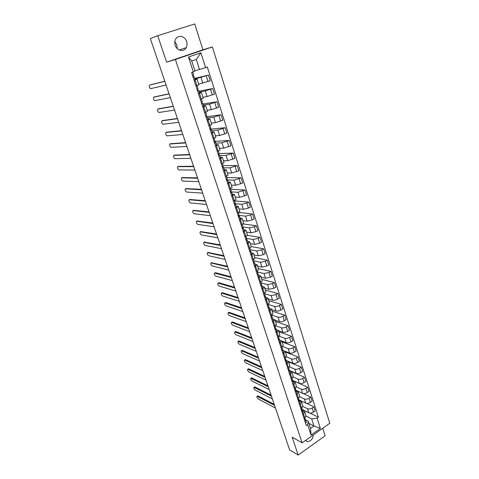 <?xml version="1.0" encoding="UTF-8"?>
<svg xmlns="http://www.w3.org/2000/svg" width="479" height="479" viewBox="0 0 479 479"><rect width="100%" height="100%" fill="white"/><g stroke="black" fill="none" stroke-linecap="round" stroke-linejoin="round"><path stroke-width="0.72" d="M174.853 41.667L176.859 44.918L177.188 48.571M175.212 45.319C176.835 50.876 183.894 52.325 186.193 47.655C187.157 45.798 187.307 43.763 186.642 41.553C185.068 35.943 177.805 34.44 175.553 39.35C174.667 41.188 174.554 43.182 175.212 45.319M305.368 440.542L307.566 441.632C310.871 441.231 312.781 438.998 313.308 434.932M298.178 455.05L292.196 437.195L302.105 442.847L329.797 423.274L212.359 46.912L202.916 49.816L194.725 23.95L157.741 35.703L150.352 38.583L289.645 449.925L298.178 455.05L325.139 435.77L322.756 428.25M157.741 35.703L166.602 62.174L175.404 59.498L302.105 442.847M302.123 409.461L308.817 412.814C310.242 413.347 311.799 413.108 313.482 412.108L315.176 410.94L313.877 406.839L312.176 408C310.488 409.006 308.925 409.246 307.5 408.725L302.932 406.467M302.441 410.293L304.686 411.754L303.512 413.916L304.848 418.035L306.015 415.862L304.728 411.88M304.848 418.035L304.087 418.562M306.698 403.366L313.877 406.839M303.512 413.916L302.746 414.443M298.89 399.815L305.698 403.108C307.123 403.623 308.686 403.378 310.38 402.378L312.086 401.222L310.775 397.079L309.057 398.229C307.356 399.229 305.794 399.474 304.369 398.977L299.74 396.768M300.908 408.791L301.68 408.27L302.866 406.126L301.56 402.097M303.063 393.475L310.775 397.079M299.279 400.558L301.519 401.977L300.327 404.102L299.555 404.623M295.753 390.134L302.542 393.307C303.967 393.792 305.536 393.54 307.249 392.546L308.967 391.403L307.638 387.212L305.907 388.355C304.195 389.349 302.626 389.607 301.201 389.128L296.489 386.96M297.698 398.917L298.477 398.396L299.68 396.283L298.363 392.211M292.364 379.937L292.777 380.524L307.638 387.212M296.088 390.72L298.321 392.091L297.106 394.187L296.327 394.702M292.711 380.41L299.357 383.398C300.782 383.865 302.357 383.601 304.075 382.613L305.812 381.476L304.47 377.242L302.728 378.38C301.004 379.362 299.423 379.631 297.998 379.17L293.184 377.045M294.453 388.93L295.238 388.415L296.459 386.337L295.124 382.218M291.597 371.68L304.47 377.242M292.861 380.781L295.088 382.098L293.855 384.164L293.07 384.679M289.538 370.53L296.136 373.381C297.561 373.824 299.141 373.554 300.878 372.572L302.626 371.447L301.267 367.171L299.513 368.297C297.77 369.273 296.19 369.549 294.765 369.111L289.813 367.016M291.172 378.841L291.962 378.332L293.208 376.29L291.861 372.117M287.855 368.644L289.921 366.13L288.556 361.908L301.267 367.171M289.597 370.734L291.825 372.003L289.771 374.542M286.292 360.537L292.885 363.262C294.31 363.681 295.896 363.405 297.639 362.429L299.405 361.31L298.028 356.987L296.262 358.1C294.507 359.076 292.92 359.358 291.495 358.951L286.388 356.879M285.334 351.963L298.028 356.987M286.304 360.579L288.52 361.801L286.442 364.297M285.011 351.227L289.591 353.035C291.016 353.43 292.609 353.143 294.369 352.173L296.148 351.059L294.759 346.694L292.974 347.802C291.208 348.766 289.615 349.059 288.19 348.67L282.897 346.628M284.502 358.34L286.598 355.861L285.215 351.592M282.089 341.916L294.759 346.694M282.975 350.311L285.179 351.484L283.077 353.945M281.79 341.012L286.268 342.695C287.693 343.066 289.292 342.766 291.064 341.808L292.855 340.707L291.454 336.288L289.651 337.39C287.873 338.348 286.274 338.647 284.849 338.288L279.341 336.264M281.119 347.916L283.239 345.479L281.844 341.162M278.802 331.767L291.454 336.288M279.604 339.94L281.808 341.054L279.67 343.473M278.443 330.654L282.909 332.24C284.328 332.588 285.933 332.282 287.723 331.33L289.532 330.235L288.113 325.774L286.298 326.858C284.502 327.81 282.897 328.121 281.472 327.786L275.706 325.786M277.694 337.384L279.844 334.989L278.431 330.612M275.485 321.511L288.113 325.774M276.203 329.45L278.395 330.516L276.233 332.887M275.054 320.182L279.508 321.678C280.933 321.996 282.544 321.684 284.34 320.732L286.167 319.655L284.73 315.14L282.903 316.218C281.095 317.164 279.485 317.481 278.06 317.17L272 315.194M274.228 326.732L276.413 324.379L274.982 319.954M272.126 311.146L284.73 315.14M272.761 318.846L274.946 319.858L272.755 322.187M271.629 309.596L276.078 310.997C277.497 311.29 279.113 310.967 280.928 310.027L282.766 308.955L281.317 304.393L279.473 305.458C277.652 306.398 276.03 306.722 274.611 306.44L268.21 304.488M270.725 315.96L272.94 313.655L271.491 309.177M268.737 300.668L281.317 304.393M269.282 308.129L271.461 309.081L269.234 311.368M268.168 298.896L272.605 300.195C274.024 300.465 275.647 300.129 277.473 299.195L279.329 298.136L277.862 293.525L276 294.579L271.12 295.591L264.618 293.747M267.186 305.075L269.432 302.812L267.965 298.279M265.312 290.076L277.862 293.525M265.767 297.291L267.935 298.189L265.677 300.429M264.665 288.077L269.09 289.28L273.982 288.25L275.85 287.202L274.371 282.538L272.491 283.58L267.593 284.622L261.103 282.927M263.606 294.064L265.881 291.849L264.396 287.256M261.845 279.371L274.371 282.538M262.211 286.334L264.372 287.172L262.079 289.37M261.127 277.143L265.54 278.239L270.449 277.179L272.335 276.144L270.839 271.425L268.947 272.455L264.031 273.527L257.552 271.988M259.989 282.927L262.294 280.76L260.792 276.114M258.349 268.551L270.839 271.425M258.612 275.257L260.768 276.03L258.444 278.179M257.546 266.084L261.953 267.072L266.881 265.983L268.785 264.959L267.27 260.187L265.36 261.211L260.42 262.312L253.96 260.923M256.325 271.665L258.666 269.545L257.145 264.845M254.804 257.612L267.27 260.187M254.978 264.055L257.121 264.767L254.768 266.863M253.93 254.9L258.325 255.786L263.27 254.66L265.186 253.648L263.654 248.829L261.732 249.834L256.774 250.966L250.331 249.739M252.625 260.277L254.996 258.205L253.457 253.445M251.23 246.553L263.654 248.829M251.301 252.72L253.433 253.373L251.044 255.421M250.272 243.595L254.648 244.368L259.618 243.212L261.552 242.212L260.001 237.333L258.061 238.326L253.086 239.494L246.661 238.434M248.882 248.757L251.289 246.739L249.727 241.919M247.547 235.363L260.001 237.333M247.583 241.26L249.703 241.847L247.284 243.847M246.571 232.159L250.936 232.818L255.924 231.632L257.876 230.644L256.307 225.711L254.349 226.693L249.355 227.89L242.925 226.992M245.092 237.105L247.535 235.141L245.955 230.261M243.488 224.004L256.307 225.711M243.817 229.675L245.931 230.189L243.476 232.135M242.829 220.591L247.182 221.136L252.188 219.915L254.157 218.945L252.571 213.951L250.595 214.921L245.577 216.155L238.889 215.394M241.26 225.322L243.739 223.406L242.14 218.466M239.099 212.514L252.571 213.951M240.015 217.951L242.117 218.4L239.626 220.292M239.039 208.898L243.38 209.323L248.409 208.072L250.397 207.108L248.793 202.06L246.799 203.012L241.763 204.282L234.704 203.671M237.38 213.394L239.895 211.532L238.279 206.533M234.488 200.917L248.793 202.06M236.165 206.09L238.255 206.473L235.728 208.305M235.213 197.067L239.542 197.372L246.595 195.139L244.973 190.031L237.901 192.271L231.141 191.875M233.459 201.33L236.009 199.527L234.369 194.462M230.71 189.283L244.973 190.031M232.273 194.097L234.351 194.402L231.788 196.186M231.339 185.098L235.65 185.277L242.745 183.026L241.099 177.859L233.992 180.122L227.585 179.93M229.489 189.121L232.076 187.379L230.417 182.248M226.89 177.517L241.099 177.859M228.333 181.96L230.399 182.194L227.8 183.918M227.423 172.991L231.716 173.045L238.847 170.769L237.189 165.542L230.04 167.83L223.747 167.824M225.477 176.775L228.1 175.086L226.417 169.889M223.028 165.614L237.189 165.542M224.352 169.68L226.405 169.841L223.765 171.5M223.459 160.746L227.741 160.669L234.908 158.369L233.225 153.082L226.04 155.388L219.771 155.579M221.412 164.273L224.076 162.65L222.37 157.381M219.125 153.579L233.225 153.082M220.316 157.256L222.358 157.34L219.681 158.938M219.448 148.352L223.711 148.149L230.92 145.826L229.219 140.473L221.993 142.802L215.754 143.191M217.298 151.621L220.005 150.059L218.28 144.73M214.424 141.455L229.219 140.473M214.299 141.874L214.364 141.485M216.239 144.682L218.262 144.688L215.544 146.227M215.394 135.814L219.633 135.473L226.884 133.132L225.166 127.713L217.897 130.066L211.682 130.653M213.137 138.82L215.879 137.323L214.131 131.923M210.365 129.174L225.166 127.713M212.107 131.959L214.125 131.887L211.365 133.36M211.287 123.127L215.514 122.648L222.801 120.283L221.058 114.798L213.754 117.175L207.569 117.966M208.928 125.863L211.712 124.432L209.94 118.96M207.132 116.631L221.058 114.798M207.928 119.085L209.928 118.93L207.126 120.337M207.132 110.29L211.335 109.667L218.669 107.278L216.903 101.728L209.557 104.129L203.401 105.129M204.659 112.751L207.485 111.385L205.695 105.841M203.042 104.027L216.903 101.728M203.701 106.057L205.683 105.817L202.845 107.152M202.928 97.297L207.114 96.524L214.484 94.112L212.7 88.495L205.311 90.92L199.186 92.142M200.348 99.47L203.216 98.177L201.396 92.555M198.905 91.279L212.7 88.495M199.42 92.866L201.39 92.537L198.504 93.806M198.671 84.148L210.251 80.789L208.443 75.107L194.917 78.993M195.977 86.028L198.887 84.807L197.043 79.113M194.713 78.376L208.443 75.107M195.085 79.514L197.043 79.101L194.109 80.292M308.895 423.334L313.967 425.987L311.697 418.927L306.069 416.053M305.56 419.927L308.242 421.316L310.53 428.388L313.967 425.987L320.361 428.448L311.051 435.016L307.686 424.645L308.242 421.316M194.875 70.706L199.509 69.503L196.282 59.444L191.738 61.019L195.001 71.108L191.588 72.533L306.362 425.568L307.686 424.645M193.324 71.916L188.492 57.025L200.893 52.78L205.593 67.563L199.509 69.503M311.697 418.927L317.08 418.125L318.379 417.221L207.293 66.958L205.593 67.563M317.08 418.125L320.361 428.448M212.359 46.912L175.404 59.498M202.916 49.816L166.602 62.174M310.152 413.102L318.379 417.221M210.173 128.594L210.377 129.216M205.934 115.547L206.18 116.301M201.647 102.338L201.934 103.236M197.3 88.968L197.641 90.01M192.899 75.431L193.288 76.622M311.051 435.016L310.53 428.388M196.282 59.444L200.893 52.78M191.738 61.019L188.492 57.025M305.177 418.802L304.59 420.119M257.498 396.019L257.989 395.899L274.21 404.348M305.219 419.418L305.578 419.969L304.931 421.173M306.243 422.077L305.656 423.4M274.551 405.36L257.097 396.277C256.576 396.857 256.948 397.756 258.205 398.965L275.473 408.072M302.021 409.084L301.423 410.383M254.415 387.092L254.9 386.966L271.084 395.121M302.057 409.701L302.429 410.264L301.77 411.449M303.099 412.395L302.5 413.7M271.419 396.115L254.014 387.343C253.481 387.93 253.852 388.834 255.121 390.05L272.347 398.851M298.836 399.27L298.225 400.546M251.301 378.075L251.78 377.943L267.929 385.805M298.86 399.881L299.249 400.456L298.579 401.624M299.926 402.617L299.315 403.899M268.258 386.775L250.906 378.32C250.361 378.925 250.727 379.835 252.002 381.05L269.192 389.535M295.615 389.349L294.992 390.607M248.158 368.974L248.631 368.836L264.743 376.392M295.633 389.96L296.028 390.541L295.345 391.69M296.717 392.732L296.094 393.995M265.061 377.338L247.763 369.219C247.206 369.824 247.571 370.74 248.858 371.967L266.007 380.128M292.364 379.32L291.729 380.56M244.985 359.789L245.452 359.639L261.522 366.884M292.777 380.524L292.088 381.655M293.471 382.739L292.843 383.984M261.833 367.806L244.595 360.022C244.021 360.639 244.38 361.561 245.679 362.789L262.791 370.626M289.077 369.189L288.424 370.399M241.781 350.508L242.242 350.353L258.271 357.28M289.065 369.8L289.49 370.399L288.789 371.512M290.196 372.644L289.55 373.865M258.576 358.184L241.392 350.742C240.805 351.364 241.165 352.299 242.476 353.526L259.54 361.028M285.747 358.945L285.089 360.136M238.542 341.138L238.997 340.976L254.99 347.586M285.724 359.555L286.173 360.166L285.454 361.262M286.885 362.435L286.226 363.633M255.283 348.461L238.159 341.365C237.56 342 237.919 342.94 239.237 344.173L256.259 351.335M282.388 348.592L281.718 349.76M235.273 331.678L235.626 331.474L251.667 337.785M282.347 349.197L282.814 349.82L282.083 350.897M283.532 352.119L282.867 353.298M251.954 338.635L234.896 331.899C234.279 332.546 234.638 333.492 235.967 334.731L252.942 341.545M278.994 338.126L278.305 339.27M231.974 322.122L232.333 321.918L248.32 327.887M278.934 338.731L279.419 339.366L278.676 340.419M280.149 341.695L279.467 342.844M248.595 328.714L231.597 322.337C230.968 322.996 231.327 323.948 232.662 325.193L249.589 331.648M275.557 327.54L274.856 328.666M228.645 312.47L229.01 312.266L244.931 317.888M275.485 328.151L275.988 328.792L275.233 329.827M276.73 331.151L276.03 332.282M245.2 318.685L228.267 312.679C227.627 313.35 227.98 314.314 229.327 315.559L246.206 321.654M272.084 316.847L271.371 317.942M225.28 302.728L225.651 302.518L241.512 307.781M271.988 317.451L272.521 318.104L271.755 319.116M273.269 320.493L272.557 321.595M241.769 308.554L224.908 302.932C224.25 303.614 224.603 304.578 225.962 305.836L242.787 311.554M268.575 306.027L267.845 307.099M221.879 292.879L222.304 292.687L238.051 297.573M268.462 306.632L269.012 307.296L268.234 308.284M269.773 309.715L269.048 310.799M238.303 298.321L221.514 293.082C220.837 293.777 221.19 294.753 222.561 296.01L239.332 301.351M265.025 295.094L264.282 296.136M218.448 282.939L218.861 282.736L234.56 287.262M264.887 295.699L265.468 296.369L264.671 297.339M266.234 298.818L265.498 299.878M234.8 287.975L218.083 283.131C217.394 283.837 217.741 284.825 219.125 286.083L235.836 291.04M261.438 284.035L260.678 285.053M214.981 272.892L215.388 272.683L231.028 276.838M261.271 284.634L261.881 285.322L261.073 286.268M262.66 287.801L261.905 288.831M231.261 277.527L214.616 273.084C213.915 273.802 214.263 274.796 215.652 276.06L232.309 280.616M257.804 272.85L257.031 273.844M211.478 262.737L227.465 266.306M257.606 273.455L258.253 274.15L257.433 275.072M259.043 276.664L258.277 277.664M227.687 266.959L211.107 262.929C210.407 263.672 210.748 264.671 212.149 265.935L228.746 270.09M254.133 261.54L253.349 262.504M207.946 252.469L223.855 255.66M253.906 262.145L254.588 262.845L253.75 263.743M255.385 265.396L254.606 266.372M224.07 256.283L207.557 252.667C206.856 253.427 207.203 254.439 208.587 255.696L225.142 259.444M250.421 250.098L249.619 251.038M204.383 242.099L220.214 244.901M250.152 250.703L250.876 251.421L250.026 252.295M251.691 254.002L250.894 254.948M220.418 245.493L203.964 242.302C203.276 243.081 203.617 244.104 204.994 245.362L221.496 248.691M246.667 238.53L245.847 239.44M200.779 231.62L216.532 234.021M246.356 239.135L247.128 239.859L246.26 240.709M247.948 242.476L247.134 243.392M216.724 234.59L200.342 231.83C199.653 232.626 199.994 233.656 201.366 234.92L217.819 237.818M242.871 226.83L242.033 227.705M197.138 221.029L212.808 223.034M242.506 227.435L243.332 228.166L242.452 228.992M244.164 230.818L243.338 231.704M212.987 223.567L196.677 221.25C196.001 222.07 196.336 223.106 197.695 224.364L214.095 226.83M239.027 214.987L238.177 215.837M193.462 210.329L209.048 211.922M238.608 215.604L239.494 216.34L238.596 217.137M240.338 219.029L239.494 219.885M209.215 212.425L192.977 210.556C192.301 211.395 192.642 212.442 193.989 213.706L210.335 215.718M235.141 203.012L234.273 203.826M189.75 199.521L205.246 200.689M234.65 203.629L235.608 204.377L234.698 205.144M236.464 207.096L235.602 207.922M205.401 201.156L189.235 199.755C188.57 200.611 188.906 201.671 190.247 202.928L206.533 204.491M231.207 190.893L230.321 191.678M185.996 188.594L201.396 189.331M230.638 191.522L231.68 192.271L230.752 193.007M232.549 195.031L231.668 195.821M201.545 189.768L185.457 188.834C184.798 189.714 185.133 190.786 186.463 192.043L202.683 193.139M227.226 178.637L226.328 179.386M182.2 177.559L197.51 177.853M226.561 179.278L227.705 180.02L226.765 180.733M228.585 182.816L227.687 183.577M197.641 178.248L181.637 177.805C180.984 178.703 181.319 179.787 182.637 181.044L198.797 181.661M223.202 166.231L222.28 166.949M178.374 166.399L193.576 166.243M222.412 166.89L223.681 167.626L222.723 168.309M224.573 170.464L223.663 171.189M193.702 166.608L177.775 166.65C177.128 167.578 177.464 168.668 178.775 169.925L194.869 170.051M219.131 153.681L218.19 154.358L219.616 155.088L218.64 155.741M174.5 155.124L189.606 154.507M220.52 157.962L219.586 158.651M189.714 154.831L173.877 155.382C173.236 156.328 173.572 157.429 174.871 158.693L190.893 158.315M215.005 140.976L214.047 141.622M170.584 143.724L185.583 142.634M214.101 141.79L215.496 142.395L214.502 143.017M216.412 145.311L215.46 145.963M185.684 142.922L169.931 143.987C169.303 144.957 169.632 146.071 170.925 147.334L186.876 146.448M210.832 128.121L209.856 128.725M166.632 132.204L181.517 130.629M209.97 129.073L211.323 129.552L210.317 130.138M212.257 132.503L211.287 133.126M181.607 130.881L165.944 132.473C165.321 133.467 165.65 134.593 166.931 135.856L182.81 134.449M206.611 115.104L205.611 115.678M162.632 120.558L177.41 118.493M205.784 116.199L207.108 116.547L206.078 117.11M208.048 119.546L207.06 120.127M177.481 118.702L161.914 120.834C161.297 121.852 161.627 122.989 162.902 124.253L178.703 122.307M202.336 101.931L201.318 102.464M158.591 108.787L173.248 106.212M201.551 103.177L202.833 103.392L201.791 103.913M203.791 106.428L202.785 106.973M173.308 106.386L157.842 109.068C157.232 110.104 157.561 111.26 158.824 112.523L174.542 110.032M198.007 88.597L196.971 89.094M154.507 96.884L169.045 93.794M197.264 89.986L198.51 90.07L197.45 90.561M199.48 93.148L198.456 93.656M169.087 93.926L153.723 97.171C153.124 98.237 153.454 99.398 154.705 100.662L170.338 97.614M193.624 75.101L192.57 75.556M150.376 84.849L164.794 81.232M192.923 76.64L194.133 76.58L193.049 77.035M195.121 79.706L194.073 80.173M164.824 81.322L149.556 85.142C148.969 86.232 149.298 87.412 150.538 88.675L166.087 85.052M201.012 77.55L202.839 83.226M205.311 90.92L207.114 96.524M209.557 104.129L211.335 109.667M213.754 117.175L215.514 122.648M217.897 130.066L219.633 135.473M221.993 142.802L223.711 148.149M226.04 155.388L227.741 160.669M230.04 167.83L231.716 173.045M233.992 180.122L235.65 185.277M237.901 192.271L239.542 197.372M241.763 204.282L243.38 209.323M245.577 216.155L247.182 221.136M249.355 227.89L250.936 232.818M253.086 239.494L254.648 244.368M256.774 250.966L258.325 255.786M260.42 262.312L261.953 267.072M264.031 273.527L265.54 278.239M267.593 284.622L269.09 289.28M271.12 295.591L272.605 300.195M274.611 306.44L276.078 310.997M278.06 317.17L279.508 321.678M281.472 327.786L282.909 332.24M284.849 338.288L286.268 342.695M288.19 348.67L289.591 353.035M291.495 358.951L292.885 363.262M294.765 369.111L296.136 373.381M297.998 379.17L299.357 383.398M301.201 389.128L302.542 393.307M304.369 398.977L305.698 403.108M307.5 408.725L308.817 412.814M199.486 93.435L201.324 99.099M203.814 106.775L205.629 112.367M208.09 119.954L209.886 125.48M212.317 132.97L214.089 138.431M216.49 145.832L218.238 151.22M220.615 158.537L222.346 163.866M224.693 171.093L226.399 176.356M228.717 183.499L230.405 188.702M232.698 195.761L234.369 200.905M236.632 207.874L238.279 212.963M240.518 219.855L242.152 224.879M244.362 231.692L245.972 236.662M248.158 243.398L249.757 248.308M251.918 254.966L253.493 259.822M255.63 266.402L257.187 271.204M259.301 277.712L260.839 282.46M262.929 288.897L264.456 293.591M266.522 299.956L268.024 304.596M270.066 310.889L271.557 315.481M273.581 321.702L275.054 326.241M277.054 332.396L278.509 336.887M280.484 342.976L281.927 347.419M283.879 353.442L285.31 357.837M287.244 363.795L288.651 368.141M290.567 374.033L291.962 378.332M293.855 384.164L295.238 388.415M297.106 394.187L298.477 398.396M300.327 404.102L301.68 408.27M195.103 79.933L196.959 85.669M210.538 89.31L212.329 94.932M214.76 102.554L216.532 108.11M218.933 115.643L220.687 121.133M223.058 128.576L224.789 134M227.136 141.353L228.842 146.712M231.159 153.975L232.848 159.273M235.141 166.453L236.806 171.686M239.069 178.781L240.721 183.954M242.961 190.971L244.589 196.085M246.799 203.012L248.409 208.072M250.595 214.921L252.188 219.915M254.349 226.693L255.924 231.632M258.061 238.326L259.618 243.212M261.732 249.834L263.27 254.66M265.36 261.211L266.881 265.983M268.947 272.455L270.449 277.179M272.491 283.58L273.982 288.25M276 294.579L277.473 299.195M279.473 305.458L280.928 310.027M282.903 316.218L284.34 320.732M286.298 326.858L287.723 331.33M289.651 337.39L291.064 341.808M292.974 347.802L294.369 352.173M296.262 358.1L297.639 362.429M299.513 368.297L300.878 372.572M302.728 378.38L304.075 382.613M305.907 388.355L307.249 392.546M309.057 398.229L310.38 402.378M312.176 408L313.482 412.108M206.257 75.898L208.072 81.592M257.301 396.343L257.989 395.899M254.205 387.403L254.9 386.966M251.08 378.38L251.78 377.943M247.924 369.267L248.631 368.836M244.739 360.07L245.452 359.639M241.524 350.778L242.242 350.353M238.279 341.401L238.997 340.976M234.997 331.929L235.722 331.51M231.686 322.361L232.417 321.948M228.339 312.703L229.082 312.29M224.962 302.944L225.705 302.536M221.549 293.094L222.304 292.687M218.107 283.137L218.861 282.736M215.376 272.683L214.616 273.084L215.388 272.683M211.107 262.929L211.874 262.534M207.557 252.667L208.329 252.277M203.964 242.302L204.749 241.919M200.342 231.83L201.126 231.447M196.677 221.25L197.474 220.873M192.977 210.556L193.779 210.185M189.235 199.755L190.043 199.384M185.457 188.834L186.271 188.475M181.637 177.805L182.457 177.446M177.775 166.65L178.601 166.303M173.877 155.382L174.709 155.034M169.931 143.987L170.769 143.652M165.944 132.473L166.794 132.138M161.914 120.834L162.77 120.504M157.842 109.068L158.705 108.745M153.723 97.171L154.591 96.854M149.556 85.142L150.436 84.831M186.193 47.655L179.146 49.96M307.566 441.632L305.488 440.458M305.237 418.915L304.931 417.981M306.303 422.197L305.602 420.041M257.097 396.277L257.792 395.834M302.087 409.198L301.764 408.21M303.159 412.515L302.453 410.329M254.014 387.343L254.714 386.9M298.896 399.378L298.561 398.336M299.986 402.725L299.267 400.522M250.906 378.32L251.607 377.883M295.675 389.457L295.321 388.361M296.776 392.84L296.052 390.607M247.763 369.219L248.469 368.782M292.424 379.428L292.046 378.278M293.531 382.847L292.801 380.589M244.595 360.022L245.308 359.591M289.13 369.291L288.741 368.082M290.256 372.746L289.514 370.459M241.392 350.742L242.111 350.311M285.807 359.046L285.394 357.777M286.939 362.537L286.191 360.226M238.159 341.365L238.883 340.94M282.448 348.688L282.017 347.365M283.592 352.221L282.832 349.88M234.896 331.899L235.626 331.474M279.047 338.216L278.598 336.833M280.209 341.784L279.437 339.419M231.597 322.337L232.333 321.918M275.611 327.63L275.144 326.187M276.784 331.24L276.006 328.845M228.267 312.679L229.01 312.266M272.138 316.93L271.653 315.421M273.323 320.583L272.539 318.158M224.908 302.932L225.651 302.518M268.629 306.111L268.12 304.542M269.827 309.799L269.03 307.35M221.514 293.082L222.262 292.675M265.079 295.172L264.546 293.537M266.288 298.902L265.48 296.417M218.083 283.131L218.837 282.73M261.486 284.107L260.935 282.406M262.714 287.879L261.893 285.37M257.858 272.922L257.283 271.15M259.097 276.736L258.271 274.192M254.187 261.606L253.589 259.768M255.439 265.468L254.6 262.893M250.469 250.164L249.852 248.254M251.738 254.068L250.888 251.463M246.715 238.59L246.074 236.608M247.996 242.542L247.14 239.901M242.913 226.884L242.248 224.831M244.212 230.878L243.344 228.208M239.069 215.041L238.38 212.91M240.38 219.083L239.506 216.376M235.183 203.06L234.465 200.857M236.512 207.15L235.62 204.407M231.249 190.941L230.507 188.654M232.59 195.073L231.692 192.301M227.268 178.679L226.501 176.314M228.627 182.858L227.717 180.05M223.244 166.267L222.448 163.818M224.615 170.5L223.693 167.65M219.166 153.711L218.346 151.178M220.556 157.992L219.621 155.112M215.041 141.006L214.191 138.383M216.448 145.335L215.502 142.413M210.868 128.138L209.988 125.438M212.293 132.527L211.329 129.57M206.641 115.122L205.736 112.331M208.084 119.564L207.114 116.565M202.366 101.949L201.431 99.057M203.826 106.44L202.839 103.404M198.037 88.609L197.073 85.627M199.515 93.16L198.516 90.076M193.654 75.101L192.696 72.143M195.151 79.712L194.139 76.592"/></g></svg>
